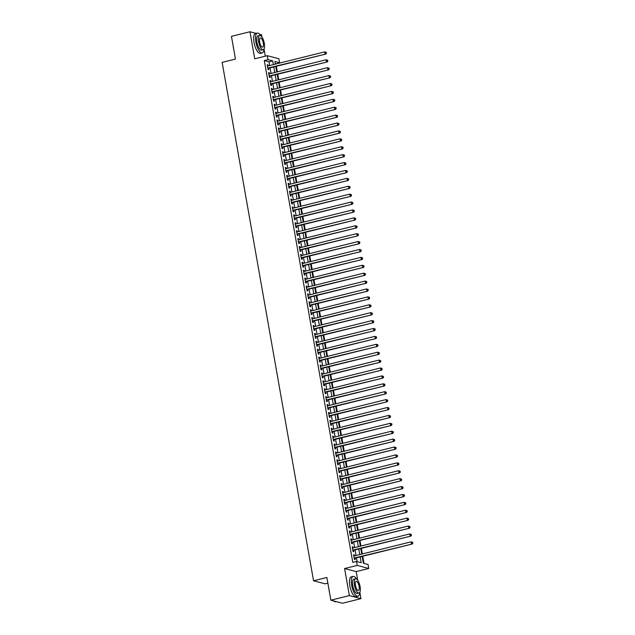 <?xml version="1.0" encoding="UTF-8"?>
<svg xmlns="http://www.w3.org/2000/svg" width="635" height="635" viewBox="0 0 635 635"><rect width="100%" height="100%" fill="white"/><g stroke="black" fill="none" stroke-linecap="round" stroke-linejoin="round"><path stroke-width="0.95" d="M362.172 556.45L363.371 563.277L368.07 564.515L368.768 568.468L357.18 565.412L356.481 561.459L361.18 562.697L360.164 556.951M357.711 580.255L356.187 571.587L368.768 568.468M356.187 571.587L344.599 568.531L349.369 595.598L330.875 600.194L342.455 603.25L360.958 598.654L359.839 592.296M327.866 583.16L325.136 583.835L313.547 580.779L222.139 62.373L235.458 59.063L231.45 36.346L249.952 31.75L254.722 58.817L267.303 55.689L278.892 58.745L279.59 62.698L274.891 61.46L275.36 64.135M265.311 56.19L264.041 48.998A10.192 3.619 76.1 0 1 262.231 52.895L260.382 53.356A10.192 3.619 76.1 0 1 254.008 42.426A10.192 3.619 76.1 0 1 255.468 33.568L257.318 33.107A10.192 3.619 76.1 0 0 255.857 41.966A10.192 3.619 76.1 0 0 262.231 52.895M261.914 36.949L261.541 34.806L259.715 34.33M275.955 63.984L279.59 62.698M364.022 563.443L362.76 556.308M362.347 553.95L361.371 548.402M360.95 546.044L359.974 540.504M359.561 538.139L358.584 532.598M358.164 530.241L357.188 524.693M356.775 522.335L355.791 516.795M355.378 514.437L354.401 508.889M353.981 506.532L353.004 500.991M352.592 498.626L351.615 493.085M351.195 490.728L350.218 485.18M349.806 482.822L348.829 477.282M348.409 474.924L347.432 469.376M347.02 467.019L346.043 461.478M345.623 459.113L344.646 453.573M344.233 451.215L343.249 445.667M342.837 443.309L341.86 437.769M341.44 435.412L340.463 429.863M340.05 427.506L339.074 421.965M338.653 419.6L337.677 414.06M337.264 411.702L336.288 406.154M335.867 403.796L334.891 398.256M334.478 395.899L333.502 390.35M333.081 387.993L332.105 382.453M331.692 380.087L330.708 374.547M330.295 372.189L329.319 366.641M328.906 364.284L327.922 358.743M327.509 356.386L326.533 350.837M326.112 348.48L325.136 342.94M324.723 340.574L323.747 335.034M323.326 332.676L322.35 327.128M321.937 324.771L320.961 319.23M320.54 316.873L319.564 311.325M319.151 308.967L318.175 303.427M317.754 301.061L316.778 295.521M316.365 293.164L315.381 287.615M314.968 285.258L313.992 279.717M313.571 277.36L312.595 271.812M312.182 269.454L311.206 263.914M310.785 261.549L309.809 256.008M309.396 253.651L308.419 248.102M307.999 245.745L307.022 240.205M306.61 237.847L305.633 232.299M305.213 229.941L304.236 224.401M303.824 222.036L302.839 216.495M302.427 214.138L301.45 208.59M301.03 206.232L300.053 200.692M299.641 198.334L298.664 192.786M298.244 190.429L297.267 184.888M296.855 182.523L295.878 176.982M295.458 174.625L294.481 169.077M294.068 166.719L293.092 161.179M292.671 158.821L291.695 153.273M291.282 150.916L290.298 145.375M289.885 143.01L288.909 137.47M288.496 135.112L287.512 129.564M287.099 127.206L286.123 121.666M285.702 119.309L284.726 113.76M284.313 111.403L283.337 105.862M282.916 103.497L281.94 97.957M281.527 95.599L280.551 90.051M280.13 87.694L279.154 82.153M278.741 79.796L277.765 74.247M277.344 71.89L276.368 66.35M349.369 595.598L360.958 598.654M256.175 33.393L249.952 31.75M354.552 555.879L354.37 554.887L353.592 554.68L354.425 559.419L355.211 559.625L354.965 558.244M353.155 547.981L352.981 546.981L352.195 546.775L353.036 551.513L353.814 551.72L353.568 550.339M351.758 540.075L351.584 539.075L350.806 538.869L351.639 543.616L352.425 543.822L352.179 542.441M350.369 532.178L350.195 531.178L349.409 530.971L350.242 535.71L351.028 535.916L350.782 534.535M348.972 524.272L348.798 523.272L348.02 523.065L348.853 527.812L349.639 528.018L349.393 526.629M347.583 516.366L347.409 515.374L346.623 515.168L347.456 519.906L348.242 520.113L347.996 518.731M346.186 508.468L346.012 507.468L345.226 507.262L346.067 512L346.845 512.207L346.607 510.826M344.797 500.563L344.622 499.562L343.837 499.356L344.67 504.103L345.456 504.309L345.21 502.928M343.4 492.665L343.225 491.665L342.44 491.458L343.281 496.197L344.059 496.403L343.821 495.022M342.011 484.759L341.828 483.759L341.051 483.553L341.884 488.299L342.67 488.506L342.424 487.116M340.614 476.853L340.439 475.861L339.654 475.655L340.495 480.393L341.273 480.6L341.035 479.219M339.225 468.955L339.042 467.955L338.264 467.749L339.098 472.488L339.884 472.694L339.638 471.313M337.828 461.05L337.653 460.05L336.867 459.843L337.701 464.59L338.487 464.796L338.241 463.415M336.431 453.152L336.256 452.152L335.478 451.945L336.312 456.684L337.098 456.89L336.852 455.509M335.042 445.246L334.867 444.246L334.081 444.04L334.915 448.786L335.701 448.993L335.455 447.604M333.645 437.34L333.47 436.348L332.692 436.142L333.526 440.881L334.304 441.087L334.066 439.706M332.256 429.443L332.081 428.442L331.295 428.236L332.129 432.975L332.915 433.181L332.669 431.8M330.859 421.537L330.684 420.537L329.898 420.33L330.74 425.077L331.518 425.283L331.279 423.902M329.47 413.639L329.287 412.639L328.509 412.433L329.343 417.171L330.129 417.378L329.882 415.996M328.073 405.733L327.898 404.733L327.112 404.527L327.954 409.273L328.732 409.48L328.493 408.091M326.684 397.827L326.501 396.835L325.723 396.629L326.557 401.368L327.342 401.574L327.096 400.193M325.287 389.93L325.112 388.93L324.326 388.723L325.168 393.462L325.945 393.668L325.699 392.287M323.89 382.024L323.715 381.024L322.937 380.817L323.771 385.564L324.556 385.77L324.31 384.389M322.501 374.126L322.326 373.126L321.54 372.92L322.374 377.658L323.159 377.865L322.913 376.484M321.104 366.22L320.929 365.22L320.151 365.014L320.985 369.76L321.77 369.967L321.524 368.578M319.715 358.315L319.54 357.322L318.754 357.116L319.588 361.855L320.373 362.061L320.127 360.68M318.318 350.417L318.143 349.417L317.357 349.21L318.198 353.949L318.976 354.155L318.738 352.774M316.928 342.511L316.754 341.511L315.968 341.305L316.801 346.051L317.587 346.258L317.341 344.876M315.531 334.613L315.357 333.613L314.571 333.407L315.412 338.145L316.19 338.352L315.952 336.971M314.142 326.707L313.96 325.707L313.182 325.501L314.015 330.248L314.801 330.454L314.555 329.065M312.745 318.802L312.571 317.81L311.785 317.603L312.626 322.342L313.404 322.548L313.158 321.167M311.356 310.904L311.174 309.904L310.396 309.697L311.229 314.436L312.015 314.642L311.769 313.261M309.959 302.998L309.785 301.998L308.999 301.792L309.832 306.538L310.618 306.745L310.372 305.364M308.562 295.1L308.388 294.1L307.61 293.894L308.443 298.633L309.229 298.839L308.983 297.458M307.173 287.195L306.999 286.195L306.213 285.988L307.046 290.735L307.832 290.941L307.586 289.552M305.776 279.289L305.602 278.297L304.816 278.09L305.657 282.829L306.435 283.035L306.197 281.654M304.387 271.391L304.213 270.391L303.427 270.185L304.26 274.923L305.046 275.13L304.8 273.748M302.99 263.485L302.816 262.485L302.03 262.279L302.871 267.025L303.649 267.232L303.411 265.851M301.601 255.587L301.419 254.587L300.641 254.381L301.474 259.12L302.26 259.326L302.014 257.945M300.204 247.682L300.03 246.682L299.244 246.475L300.085 251.222L300.863 251.428L300.625 250.039M298.815 239.776L298.633 238.784L297.855 238.577L298.688 243.316L299.474 243.523L299.228 242.141M297.418 231.878L297.243 230.878L296.458 230.672L297.291 235.41L298.077 235.617L297.831 234.236M296.021 223.972L295.846 222.972L295.069 222.766L295.902 227.513L296.688 227.719L296.442 226.338M294.632 216.075L294.457 215.074L293.672 214.868L294.505 219.607L295.291 219.813L295.045 218.432M293.235 208.169L293.06 207.169L292.283 206.962L293.116 211.709L293.894 211.915L293.656 210.526M291.846 200.263L291.671 199.271L290.886 199.065L291.719 203.803L292.505 204.01L292.259 202.629M290.449 192.365L290.274 191.365L289.489 191.159L290.33 195.898L291.108 196.104L290.87 194.723M289.06 184.46L288.877 183.459L288.099 183.253L288.933 188L289.719 188.206L289.473 186.825M287.663 176.562L287.488 175.562L286.702 175.355L287.544 180.094L288.322 180.3L288.084 178.919M286.274 168.656L286.091 167.656L285.313 167.45L286.147 172.196L286.933 172.402L286.687 171.013M284.877 160.75L284.702 159.758L283.916 159.552L284.758 164.29L285.536 164.497L285.29 163.116M283.48 152.852L283.305 151.852L282.527 151.646L283.361 156.385L284.147 156.591L283.901 155.21M282.091 144.947L281.916 143.947L281.13 143.74L281.964 148.487L282.75 148.693L282.504 147.312M280.694 137.049L280.519 136.049L279.741 135.842L280.575 140.581L281.361 140.787L281.115 139.406M279.305 129.143L279.13 128.143L278.344 127.937L279.178 132.683L279.964 132.89L279.717 131.501M277.908 121.237L277.733 120.245L276.947 120.039L277.789 124.777L278.567 124.984L278.328 123.603M276.519 113.34L276.344 112.339L275.558 112.133L276.392 116.872L277.177 117.078L276.931 115.697M275.122 105.434L274.947 104.434L274.161 104.227L275.003 108.974L275.78 109.18L275.542 107.799M273.733 97.536L273.55 96.536L272.772 96.329L273.606 101.068L274.391 101.275L274.145 99.893M272.336 89.63L272.161 88.63L271.375 88.424L272.217 93.17L272.994 93.377L272.748 91.988M270.947 81.724L270.764 80.732L269.986 80.526L270.82 85.265L271.605 85.471L271.359 84.09M269.55 73.827L269.375 72.827L268.589 72.62L269.423 77.359L270.208 77.565L269.962 76.184M275.884 63.619L275.241 63.444M269.661 65.548L268.994 61.801L264.303 60.563L352.782 562.38L356.481 561.459M357.132 561.626L356.465 557.871M356.052 555.506L355.076 549.966M354.655 547.608L353.679 542.068M353.266 539.702L352.29 534.162M351.869 531.805L350.893 526.256M350.48 523.899L349.496 518.358M349.083 515.993L348.107 510.453M347.694 508.095L346.71 502.555M346.297 500.189L345.321 494.649M344.9 492.292L343.924 486.743M343.511 484.386L342.535 478.846M342.114 476.48L341.138 470.94M340.725 468.582L339.749 463.042M339.328 460.677L338.352 455.136M337.939 452.779L336.963 447.231M336.542 444.873L335.566 439.333M335.153 436.967L334.169 431.427M333.756 429.069L332.78 423.529M332.359 421.164L331.383 415.623M330.97 413.266L329.994 407.718M329.573 405.36L328.597 399.82M328.184 397.454L327.208 391.914M326.787 389.557L325.811 384.016M325.398 381.651L324.421 376.11M324.001 373.753L323.024 368.205M322.612 365.847L321.627 360.307M321.215 357.942L320.238 352.401M319.818 350.044L318.841 344.503M318.429 342.138L317.452 336.598M317.032 334.24L316.055 328.692M315.643 326.334L314.666 320.794M314.246 318.429L313.269 312.888M312.857 310.531L311.88 304.99M311.46 302.625L310.483 297.085M310.07 294.727L309.086 289.179M308.673 286.822L307.697 281.281M307.284 278.916L306.3 273.375M305.887 271.018L304.911 265.478M304.49 263.112L303.514 257.572M303.101 255.214L302.125 249.666M301.704 247.309L300.728 241.768M300.315 239.403L299.339 233.863M298.918 231.505L297.942 225.965M297.529 223.599L296.553 218.059M296.132 215.702L295.156 210.153M294.743 207.796L293.759 202.255M293.346 199.89L292.37 194.35M291.949 191.992L290.973 186.452M290.56 184.086L289.584 178.546M289.163 176.189L288.187 170.64M287.774 168.283L286.798 162.743M286.377 160.377L285.401 154.837M284.988 152.479L284.012 146.939M283.591 144.574L282.615 139.033M282.202 136.676L281.218 131.127M280.805 128.77L279.829 123.23M279.408 120.864L278.432 115.324M278.019 112.966L277.043 107.426M276.622 105.061L275.646 99.52M275.233 97.163L274.256 91.615M273.836 89.257L272.859 83.717M272.447 81.351L271.47 75.811M271.05 73.454L270.073 67.913M268.153 65.921L267.978 64.921L267.2 64.714L268.034 69.461L268.819 69.667L268.573 68.286M344.599 568.531L357.18 565.412M264.303 60.563L268.002 59.642L267.303 55.689M330.875 600.194L326.866 577.477L313.547 580.779M275.773 66.492L276.757 72.033M277.17 74.398L278.146 79.939M278.567 82.296L279.543 87.844M279.956 90.202L280.932 95.742M281.353 98.107L282.329 103.648M282.742 106.005L283.718 111.546M284.139 113.911L285.115 119.451M285.528 121.809L286.504 127.357M286.925 129.715L287.901 135.255M288.314 137.62L289.298 143.161M289.711 145.518L290.687 151.059M291.108 153.424L292.084 158.964M292.497 161.322L293.473 166.87M293.894 169.227L294.87 174.768M295.283 177.133L296.259 182.674M296.68 185.031L297.656 190.571M298.069 192.937L299.045 198.477M299.466 200.835L300.442 206.383M300.855 208.74L301.839 214.281M302.252 216.646L303.228 222.186M303.649 224.544L304.625 230.084M305.038 232.45L306.014 237.99M306.435 240.347L307.411 245.896M307.824 248.253L308.8 253.794M309.221 256.159L310.197 261.699M310.61 264.057L311.587 269.597M312.007 271.963L312.984 277.503M313.396 279.86L314.381 285.409M314.793 287.766L315.77 293.306M316.182 295.672L317.167 301.212M317.579 303.57L318.556 309.11M318.976 311.475L319.953 317.016M320.365 319.373L321.342 324.922M321.762 327.279L322.739 332.819M323.151 335.185L324.128 340.725M324.548 343.083L325.525 348.623M325.938 350.988L326.914 356.529M327.335 358.886L328.311 364.434M328.724 366.792L329.708 372.332M330.121 374.698L331.097 380.238M331.518 382.595L332.494 388.136M332.907 390.501L333.883 396.042M334.304 398.399L335.28 403.947M335.693 406.305L336.669 411.845M337.09 414.211L338.066 419.751M338.479 422.108L339.455 427.649M339.876 430.014L340.852 435.554M341.265 437.912L342.249 443.46M342.662 445.818L343.638 451.358M344.059 453.723L345.035 459.264M345.448 461.621L346.424 467.162M346.845 469.527L347.821 475.067M348.234 477.425L349.21 482.973M349.631 485.331L350.607 490.871M351.02 493.236L351.996 498.777M352.417 501.134L353.393 506.674M353.806 509.04L354.782 514.58M355.203 516.938L356.179 522.486M356.592 524.843L357.576 530.384M357.989 532.749L358.965 538.289M359.386 540.647L360.362 546.187M360.775 548.553L361.752 554.093M273.36 64.627L272.701 60.881L268.002 59.642M359.751 554.593L358.775 549.045M358.354 546.687L357.378 541.147M356.965 538.79L355.989 533.241M355.568 530.884L354.592 525.343M354.179 522.978L353.203 517.438M352.782 515.08L351.806 509.532M351.393 507.175L350.417 501.634M349.996 499.277L349.02 493.728M348.607 491.371L347.623 485.831M347.21 483.465L346.234 477.925M345.813 475.567L344.837 470.019M344.424 467.662L343.448 462.121M343.027 459.764L342.051 454.215M341.638 451.858L340.662 446.318M340.241 443.952L339.265 438.412M338.852 436.054L337.876 430.506M337.455 428.149L336.479 422.608M336.066 420.251L335.082 414.703M334.669 412.345L333.692 406.805M333.272 404.439L332.295 398.899M331.883 396.542L330.906 390.993M330.486 388.636L329.509 383.095M329.097 380.738L328.12 375.19M327.7 372.832L326.723 367.292M326.311 364.927L325.334 359.386M324.914 357.029L323.937 351.48M323.525 349.123L322.54 343.583M322.128 341.225L321.151 335.677M320.738 333.319L319.754 327.779M319.341 325.414L318.365 319.873M317.945 317.516L316.968 311.968M316.555 309.61L315.579 304.07M315.158 301.712L314.182 296.164M313.769 293.807L312.793 288.266M312.372 285.901L311.396 280.36M310.983 278.003L310.007 272.455M309.586 270.097L308.61 264.557M308.197 262.199L307.213 256.651M306.8 254.294L305.824 248.753M305.403 246.388L304.427 240.848M304.014 238.49L303.038 232.942M302.617 230.584L301.641 225.044M301.228 222.687L300.252 217.138M299.831 214.781L298.855 209.24M298.442 206.875L297.466 201.335M297.045 198.977L296.069 193.429M295.656 191.071L294.672 185.531M294.259 183.174L293.283 177.625M292.87 175.268L291.886 169.728M291.473 167.362L290.497 161.822M290.076 159.464L289.1 153.916M288.687 151.559L287.711 146.018M287.29 143.653L286.314 138.112M285.901 135.755L284.924 130.215M284.504 127.849L283.527 122.309M283.115 119.951L282.138 114.403M281.718 112.046L280.741 106.505M280.329 104.14L279.344 98.6M278.932 96.242L277.955 90.702M277.535 88.336L276.558 82.796M276.146 80.439L275.169 74.89M274.749 72.533L273.772 66.993M268.994 61.801L272.701 60.881M267.264 65.103L267.978 64.921M268.661 73.001L269.375 72.827M270.05 80.907L270.764 80.732M271.447 88.813L272.161 88.63M272.836 96.71L273.55 96.536M274.233 104.616L274.947 104.434M275.622 112.514L276.344 112.339M277.019 120.42L277.733 120.245M278.416 128.326L279.13 128.143M279.805 136.223L280.519 136.049M281.202 144.129L281.916 143.947M282.591 152.027L283.305 151.852M283.988 159.933L284.702 159.758M285.377 167.838L286.091 167.656M286.774 175.736L287.488 175.562M288.163 183.642L288.877 183.459M289.56 191.54L290.274 191.365M290.949 199.446L291.671 199.271M292.346 207.351L293.06 207.169M293.743 215.249L294.457 215.074M295.132 223.155L295.846 222.972M296.529 231.053L297.243 230.878M297.918 238.958L298.633 238.784M299.315 246.864L300.03 246.682M300.704 254.762L301.419 254.587M302.101 262.668L302.816 262.485M303.49 270.566L304.213 270.391M304.887 278.471L305.602 278.297M306.284 286.377L306.999 286.195M307.673 294.275L308.388 294.1M309.07 302.181L309.785 301.998M310.459 310.078L311.174 309.904M311.856 317.984L312.571 317.81M313.245 325.89L313.96 325.707M314.642 333.788L315.357 333.613M316.032 341.693L316.754 341.511M317.429 349.591L318.143 349.417M318.826 357.497L319.54 357.322M320.215 365.403L320.929 365.22M321.612 373.301L322.326 373.126M323.001 381.206L323.715 381.024M324.398 389.104L325.112 388.93M325.787 397.01L326.501 396.835M327.184 404.916L327.898 404.733M328.573 412.814L329.287 412.639M329.97 420.719L330.684 420.537M331.359 428.617L332.081 428.442M332.756 436.523L333.47 436.348M334.153 444.429L334.867 444.246M335.542 452.326L336.256 452.152M336.939 460.232L337.653 460.05M338.328 468.13L339.042 467.955M339.725 476.036L340.439 475.861M341.114 483.941L341.828 483.759M342.511 491.839L343.225 491.665M343.9 499.745L344.622 499.562M345.297 507.643L346.012 507.468M346.694 515.549L347.409 515.374M348.083 523.454L348.798 523.272M349.48 531.352L350.195 531.178M350.869 539.258L351.584 539.075M352.266 547.156L352.981 546.981M353.655 555.061L354.37 554.887M267.843 68.397L325.85 54.062L267.787 68.08M326.16 53.086L325.064 53.856L324.715 51.88L326.334 52.372L326.16 53.086L326.334 52.372M267.438 66.103L324.715 51.88L326.017 52.292M325.85 54.062L326.469 53.165M233.72 49.197A9.946 3.532 -103.9 0 1 233.386 47.601A9.946 3.532 -103.9 0 1 233.156 46.022M260.715 35.695A10.192 3.619 76.1 0 0 257.318 33.107M263.247 49.705L261.541 50.125A7.342 2.603 -103.9 0 1 256.953 42.259A7.342 2.603 -103.9 0 1 258.008 35.877L259.707 35.457A7.342 2.603 76.1 0 0 258.659 41.831A7.342 2.603 76.1 0 0 263.247 49.705A7.342 2.603 76.1 0 0 264.295 43.323A7.342 2.603 76.1 0 0 259.707 35.457M259.659 42.1A4.731 1.675 76.1 0 0 262.62 47.165A4.731 1.675 76.1 0 0 263.295 43.053A4.731 1.675 76.1 0 0 260.334 37.989A4.731 1.675 76.1 0 0 259.659 42.1M329.517 592.503A9.946 3.532 -103.9 0 1 329.184 590.899A9.946 3.532 -103.9 0 1 328.954 589.328M356.513 578.993A10.192 3.619 76.1 0 0 353.116 576.405A10.192 3.619 76.1 0 0 351.663 585.272A10.192 3.619 76.1 0 0 358.029 596.194A10.192 3.619 76.1 0 0 359.823 592.32M353.116 576.405L351.266 576.866A10.192 3.619 76.1 0 0 349.806 585.732A10.192 3.619 76.1 0 0 356.179 596.654L358.029 596.194M359.045 593.003L357.346 593.423A7.342 2.603 -103.9 0 1 352.758 585.557A7.342 2.603 -103.9 0 1 353.806 579.176L355.505 578.755A7.342 2.603 76.1 0 0 354.457 585.137A7.342 2.603 76.1 0 0 359.045 593.003A7.342 2.603 76.1 0 0 360.093 586.621A7.342 2.603 76.1 0 0 355.505 578.755M355.457 585.399A4.731 1.675 76.1 0 0 358.418 590.471A4.731 1.675 76.1 0 0 359.092 586.359A4.731 1.675 76.1 0 0 356.14 581.287A4.731 1.675 76.1 0 0 355.457 585.399M333.677 600.932A10.192 3.619 76.1 0 0 334.169 601.337A10.192 3.619 76.1 0 0 335.685 601.75L336.24 601.607M334.042 601.25A9.946 3.532 -103.9 0 1 333.923 601.162A9.946 3.532 -103.9 0 1 333.605 600.916M269.24 76.295L327.239 61.96L269.184 75.978M327.549 60.984L326.461 61.754L326.112 59.777L327.724 60.277L327.549 60.984L327.724 60.277M268.835 74.001L326.112 59.777L327.414 60.198M327.239 61.96L327.866 61.071M270.629 84.201L328.636 69.866L270.573 83.883M328.946 68.89L327.851 69.659L327.501 67.683L329.12 68.183L328.946 68.89L329.12 68.183M270.224 81.907L327.501 67.683L328.803 68.096M328.636 69.866L329.255 68.969M272.026 92.099L330.025 77.764L271.97 91.781M330.335 76.787L329.248 77.557L328.898 75.581L330.51 76.081L330.335 76.787L330.51 76.081M271.621 89.805L328.898 75.581L330.2 76.002M330.025 77.764L330.652 76.875M273.415 100.005L331.422 85.669L273.36 99.687M331.732 84.693L330.637 85.463L330.287 83.487L331.907 83.987L331.732 84.693L331.907 83.987M273.018 97.711L330.287 83.487L331.589 83.899M331.422 85.669L332.041 84.772M274.812 107.91L332.819 93.575L274.757 107.593M333.129 92.599L332.034 93.369L331.684 91.392L333.296 91.885L333.129 92.599L333.296 91.885M274.407 105.616L331.684 91.392L332.986 91.805M332.819 93.575L333.438 92.678M276.209 115.808L334.208 101.473L276.154 115.491M334.518 100.497L333.423 101.267L333.081 99.29L334.693 99.79L334.518 100.497L334.693 99.79M275.804 113.514L333.081 99.29L334.375 99.711M334.208 101.473L334.835 100.584M277.598 123.714L335.605 109.379L277.543 123.396M335.915 108.402L334.82 109.172L334.47 107.196L336.09 107.696L335.915 108.402L336.09 107.696M277.193 121.42L334.47 107.196L335.772 107.609M335.605 109.379L336.225 108.482M278.995 131.612L336.994 117.277L278.94 131.294M337.304 116.3L336.217 117.07L335.867 115.094L337.479 115.594L337.304 116.3L337.479 115.594M278.59 129.318L335.867 115.094L337.169 115.514M336.994 117.277L337.622 116.388M280.384 139.517L338.391 125.182L280.329 139.2M338.701 124.206L337.606 124.976L337.256 122.999L338.876 123.5L338.701 124.206L338.876 123.5M279.979 137.224L337.256 122.999L338.558 123.412M338.391 125.182L339.011 124.285M281.781 147.423L339.781 133.088L281.726 147.106M340.09 132.112L339.003 132.882L338.653 130.905L340.265 131.397L340.09 132.112L340.265 131.397M281.376 145.129L338.653 130.905L339.955 131.318M339.781 133.088L340.408 132.191M283.17 155.321L341.178 140.986L283.115 155.004M341.487 140.01L340.392 140.78L340.042 138.803L341.662 139.303L341.487 140.01L341.662 139.303M282.765 153.027L340.042 138.803L341.344 139.224M341.178 140.986L341.797 140.097M284.567 163.227L342.567 148.892L284.512 162.909M342.876 147.915L341.789 148.685L341.44 146.709L343.051 147.209L342.876 147.915L343.051 147.209M284.162 160.933L341.44 146.709L342.741 147.122M342.567 148.892L343.194 147.995M285.956 171.125L343.964 156.789L285.901 170.807M344.273 155.813L343.178 156.583L342.829 154.607L344.448 155.107L344.273 155.813L344.448 155.107M285.552 168.831L342.829 154.607L344.13 155.027M343.964 156.789L344.583 155.9M287.353 179.03L345.353 164.695L287.298 178.713M345.662 163.719L344.575 164.489L344.226 162.512L345.837 163.012L345.662 163.719L345.837 163.012M286.949 176.736L344.226 162.512L345.527 162.925M345.353 164.695L345.98 163.798M288.75 186.936L346.75 172.601L288.687 186.619M347.059 171.625L345.964 172.395L345.623 170.418L347.234 170.91L347.059 171.625L347.234 170.91M288.346 184.642L345.623 170.418L346.916 170.831M346.75 172.601L347.369 171.704M290.139 194.834L348.147 180.499L290.084 194.516M348.456 179.522L347.361 180.292L347.012 178.316L348.623 178.816L348.456 179.522L348.623 178.816M289.735 192.54L347.012 178.316L348.313 178.737M348.147 180.499L348.766 179.61M291.536 202.74L349.536 188.405L291.481 202.422M349.845 187.428L348.75 188.198L348.409 186.222L350.02 186.722L349.845 187.428L350.02 186.722M291.132 200.446L348.409 186.222L349.71 186.634M349.536 188.405L350.163 187.508M292.925 210.637L350.933 196.302L292.87 210.32M351.242 195.326L350.147 196.096L349.798 194.119L351.417 194.62L351.242 195.326L351.417 194.62M292.521 208.344L349.798 194.119L351.099 194.54M350.933 196.302L351.552 195.413M294.322 218.543L352.322 204.208L294.267 218.226M352.631 203.232L351.544 204.002L351.195 202.025L352.806 202.525L352.631 203.232L352.806 202.525M293.918 216.249L351.195 202.025L352.496 202.438M352.322 204.208L352.949 203.311M295.712 226.449L353.719 212.114L295.656 226.131M354.028 211.137L352.933 211.907L352.584 209.931L354.203 210.423L354.028 211.137L354.203 210.423M295.307 224.155L352.584 209.931L353.885 210.344M353.719 212.114L354.338 211.217M297.109 234.347L355.108 220.012L297.053 234.029M355.417 219.035L354.33 219.805L353.981 217.829L355.592 218.329L355.417 219.035L355.592 218.329M296.704 232.053L353.981 217.829L355.282 218.249M355.108 220.012L355.735 219.123M298.498 242.252L356.505 227.917L298.442 241.935M356.814 226.941L355.719 227.711L355.37 225.735L356.989 226.235L356.814 226.941L356.989 226.235M298.093 239.959L355.37 225.735L356.672 226.147M356.505 227.917L357.124 227.02M299.895 250.15L357.894 235.815L299.839 249.833M358.203 234.839L357.116 235.609L356.767 233.632L358.378 234.132L358.203 234.839L358.378 234.132M299.49 247.856L356.767 233.632L358.069 234.053M357.894 235.815L358.521 234.926M301.284 258.056L359.291 243.721L301.228 257.739M359.601 242.745L358.505 243.515L358.156 241.538L359.775 242.038L359.601 242.745L359.775 242.038M300.887 255.762L358.156 241.538L359.458 241.951M359.291 243.721L359.91 242.824M302.681 265.962L360.688 251.627L302.625 265.644M360.998 250.65L359.902 251.42L359.553 249.444L361.164 249.936L360.998 250.65L361.164 249.936M302.276 263.668L359.553 249.444L360.855 249.857M360.688 251.627L361.307 250.73M304.078 273.86L362.077 259.524L304.022 273.542M362.387 258.548L361.291 259.318L360.95 257.342L362.561 257.842L362.387 258.548L362.561 257.842M303.673 271.566L360.95 257.342L362.252 257.762M362.077 259.524L362.704 258.635M305.467 281.765L363.474 267.43L305.411 281.448M363.784 266.454L362.688 267.224L362.339 265.247L363.958 265.748L363.784 266.454L363.958 265.748M305.062 279.471L362.339 265.247L363.641 265.66M363.474 267.43L364.093 266.533M306.864 289.663L364.863 275.328L306.808 289.346M365.173 274.352L364.085 275.122L363.736 273.145L365.347 273.645L365.173 274.352L365.347 273.645M306.459 287.369L363.736 273.145L365.038 273.566M364.863 275.328L365.49 274.439M308.253 297.569L366.26 283.234L308.197 297.251M366.57 282.257L365.474 283.027L365.125 281.051L366.744 281.551L366.57 282.257L366.744 281.551M307.848 295.275L365.125 281.051L366.427 281.464M366.26 283.234L366.879 282.337M309.65 305.475L367.649 291.14L309.594 305.157M367.959 290.163L366.871 290.933L366.522 288.957L368.133 289.449L367.959 290.163L368.133 289.449M309.245 303.181L366.522 288.957L367.824 289.369M367.649 291.14L368.276 290.243M311.039 313.373L369.046 299.037L310.983 313.055M369.356 298.061L368.26 298.831L367.911 296.855L369.53 297.355L369.356 298.061L369.53 297.355M310.634 311.079L367.911 296.855L369.213 297.275M369.046 299.037L369.665 298.148M312.436 321.278L370.435 306.943L312.38 320.961M370.745 305.967L369.657 306.737L369.308 304.76L370.919 305.26L370.745 305.967L370.919 305.26M312.031 318.984L369.308 304.76L370.61 305.173M370.435 306.943L371.062 306.046M313.825 329.176L371.832 314.841L313.769 328.859M372.142 313.865L371.046 314.635L370.697 312.658L372.316 313.158L372.142 313.865L372.316 313.158M313.428 326.882L370.697 312.658L371.999 313.079M371.832 314.841L372.451 313.952M315.222 337.082L373.229 322.747L315.166 336.764M373.531 321.77L372.443 322.54L372.094 320.564L373.705 321.064L373.531 321.77L373.705 321.064M314.817 334.788L372.094 320.564L373.396 320.977M373.229 322.747L373.848 321.85M316.619 344.988L374.618 330.652L316.555 344.67M374.928 329.676L373.832 330.446L373.491 328.47L375.102 328.962L374.928 329.676L375.102 328.962M316.214 342.694L373.491 328.47L374.785 328.882M374.618 330.652L375.237 329.755M318.008 352.885L376.015 338.55L317.952 352.568M376.325 337.574L375.229 338.344L374.88 336.367L376.491 336.867L376.325 337.574L376.491 336.867M317.603 350.591L374.88 336.367L376.182 336.788M376.015 338.55L376.634 337.661M319.405 360.791L377.404 346.456L319.349 360.474M377.714 345.48L376.626 346.25L376.277 344.273L377.888 344.773L377.714 345.48L377.888 344.773M319 358.497L376.277 344.273L377.579 344.686M377.404 346.456L378.031 345.559M320.794 368.689L378.801 354.354L320.738 368.371M379.111 353.377L378.015 354.147L377.666 352.171L379.285 352.671L379.111 353.377L379.285 352.671M320.389 366.395L377.666 352.171L378.968 352.592M378.801 354.354L379.42 353.465M322.191 376.595L380.19 362.26L322.135 376.277M380.5 361.283L379.412 362.053L379.063 360.077L380.675 360.577L380.5 361.283L380.675 360.577M321.786 374.301L379.063 360.077L380.365 360.49M380.19 362.26L380.817 361.363M323.58 384.5L381.587 370.165L323.525 384.183M381.897 369.189L380.802 369.959L380.452 367.983L382.072 368.475L381.897 369.189L382.072 368.475M323.175 382.206L380.452 367.983L381.754 368.395M381.587 370.165L382.206 369.268M324.977 392.398L382.976 378.063L324.922 392.081M383.286 377.087L382.199 377.857L381.849 375.88L383.461 376.38L383.286 377.087L383.461 376.38M324.572 390.104L381.849 375.88L383.151 376.301M382.976 378.063L383.603 377.174M326.366 400.304L384.373 385.969L326.311 399.986M384.683 384.993L383.588 385.762L383.238 383.786L384.858 384.286L384.683 384.993L384.858 384.286M325.961 398.01L383.238 383.786L384.54 384.199M384.373 385.969L384.993 385.072M327.763 408.202L385.762 393.867L327.708 407.884M386.072 392.89L384.985 393.66L384.635 391.684L386.247 392.184L386.072 392.89L386.247 392.184M327.358 405.908L384.635 391.684L385.937 392.105M385.762 393.867L386.39 392.978M329.16 416.108L387.159 401.772L329.097 415.79M387.469 400.796L386.374 401.566L386.024 399.59L387.644 400.09L387.469 400.796L387.644 400.09M328.755 413.814L386.024 399.59L387.326 400.002M387.159 401.772L387.779 400.875M330.549 424.013L388.556 409.678L330.494 423.696M388.866 408.702L387.771 409.472L387.421 407.495L389.033 407.987L388.866 408.702L389.033 407.987M330.144 421.719L387.421 407.495L388.723 407.908M388.556 409.678L389.176 408.781M331.946 431.911L389.946 417.576L331.891 431.594M390.255 416.6L389.16 417.37L388.818 415.393L390.43 415.893L390.255 416.6L390.43 415.893M331.541 429.617L388.818 415.393L390.12 415.814M389.946 417.576L390.573 416.687M333.335 439.817L391.343 425.482L333.28 439.499M391.652 424.505L390.557 425.275L390.207 423.299L391.827 423.799L391.652 424.505L391.827 423.799M332.93 437.523L390.207 423.299L391.509 423.712M391.343 425.482L391.962 424.585M334.732 447.715L392.732 433.38L334.677 447.397M393.041 432.403L391.954 433.173L391.604 431.197L393.216 431.697L393.041 432.403L393.216 431.697M334.327 445.421L391.604 431.197L392.906 431.617M392.732 433.38L393.359 432.491M336.121 455.62L394.129 441.285L336.066 455.303M394.438 440.309L393.343 441.079L392.994 439.103L394.613 439.603L394.438 440.309L394.613 439.603M335.717 453.326L392.994 439.103L394.295 439.515M394.129 441.285L394.748 440.388M337.518 463.526L395.518 449.191L337.463 463.209M395.827 448.215L394.74 448.985L394.391 447.008L396.002 447.5L395.827 448.215L396.002 447.5M337.114 461.232L394.391 447.008L395.692 447.421M395.518 449.191L396.145 448.294M338.907 471.424L396.915 457.089L338.852 471.106M397.224 456.113L396.129 456.882L395.78 454.906L397.399 455.406L397.224 456.113L397.399 455.406M338.503 469.13L395.78 454.906L397.081 455.327M396.915 457.089L397.534 456.2M340.304 479.33L398.304 464.995L340.249 479.012M398.613 464.018L397.526 464.788L397.177 462.812L398.788 463.312L398.613 464.018L398.788 463.312M339.9 477.036L397.177 462.812L398.478 463.225M398.304 464.995L398.931 464.098M341.693 487.228L399.701 472.892L341.638 486.91M400.01 471.916L398.915 472.686L398.566 470.71L400.185 471.21L400.01 471.916L400.185 471.21M341.297 484.934L398.566 470.71L399.867 471.13M399.701 472.892L400.32 472.003M343.09 495.133L401.098 480.798L343.035 494.816M401.407 479.822L400.312 480.592L399.963 478.615L401.574 479.115L401.407 479.822L401.574 479.115M342.686 492.839L399.963 478.615L401.264 479.028M401.098 480.798L401.717 479.901M344.487 503.039L402.487 488.704L344.432 502.722M402.796 487.728L401.701 488.498L401.36 486.521L402.971 487.013L402.796 487.728L402.971 487.013M344.083 500.745L401.36 486.521L402.661 486.934M402.487 488.704L403.114 487.807M345.877 510.937L403.884 496.602L345.821 510.619M404.193 495.625L403.098 496.395L402.749 494.419L404.368 494.919L404.193 495.625L404.368 494.919M345.472 508.643L402.749 494.419L404.05 494.84M403.884 496.602L404.503 495.713M347.274 518.843L405.273 504.507L347.218 518.525M405.582 503.531L404.495 504.301L404.146 502.325L405.757 502.825L405.582 503.531L405.757 502.825M346.869 516.549L404.146 502.325L405.447 502.737M405.273 504.507L405.9 503.611M348.663 526.74L406.67 512.405L348.607 526.423M406.979 511.429L405.884 512.199L405.535 510.222L407.154 510.723L406.979 511.429L407.154 510.723M348.258 524.447L405.535 510.222L406.837 510.643M406.67 512.405L407.289 511.516M350.06 534.646L408.059 520.311L350.004 534.329M408.368 519.335L407.281 520.105L406.932 518.128L408.543 518.628L408.368 519.335L408.543 518.628M349.655 532.352L406.932 518.128L408.234 518.541M408.059 520.311L408.686 519.414M351.449 542.552L409.456 528.217L351.393 542.234M409.765 527.24L408.67 528.01L408.321 526.034L409.94 526.526L409.765 527.24L409.94 526.526M351.044 540.258L408.321 526.034L409.623 526.447M409.456 528.217L410.075 527.32M352.846 550.45L410.845 536.115L352.79 550.132M411.155 535.138L410.067 535.908L409.718 533.932L411.329 534.432L411.155 535.138L411.329 534.432M352.441 548.156L409.718 533.932L411.02 534.352M410.845 536.115L411.472 535.226M354.235 558.356L412.242 544.02L354.179 558.038M412.552 543.044L411.456 543.814L411.107 541.838L412.726 542.338L412.552 543.044L412.726 542.338M353.83 556.062L411.107 541.838L412.409 542.25M412.242 544.02L412.861 543.123"/></g></svg>
